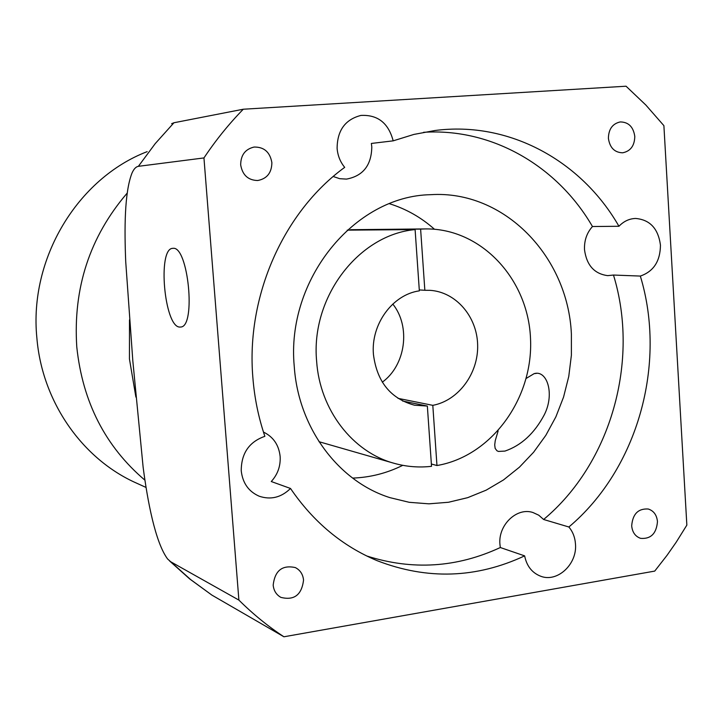 <?xml version="1.0" encoding="UTF-8"?>
<svg xmlns="http://www.w3.org/2000/svg" width="723" height="723" viewBox="0 0 723 723"><rect width="100%" height="100%" fill="white"/><g stroke="black" fill="none" stroke-linecap="round" stroke-linejoin="round"><path stroke-width="1.08" d="M129.444 358.979L129.489 319.882L129.444 358.979L135.888 397.09L129.444 358.979M76.783 346.959C72.96 288.134 89.742 236.864 127.14 193.158C89.742 236.864 72.96 288.134 76.783 346.959C82.603 402.069 105.323 446.489 144.943 480.208C105.323 446.489 82.603 402.069 76.783 346.959M240.678 164.88C242.449 175.074 248.134 180.289 257.722 180.515C267.013 178.735 271.731 172.77 271.875 162.63C270.004 152.092 264.076 146.896 254.098 147.049C245.224 149.137 240.75 155.084 240.678 164.88M608.395 138.319C609.787 147.691 614.523 152.517 622.611 152.806C630.51 151.234 634.568 145.775 634.794 136.412C633.375 126.868 628.531 122.042 620.244 121.934C612.544 123.66 608.594 129.119 608.395 138.319M631.685 525.865C632.354 532.336 635.336 536.493 640.623 538.355C650.827 539.168 656.448 533.583 657.469 521.599C656.782 514.984 653.7 510.781 648.242 509.01C638.174 508.405 632.652 514.017 631.685 525.865M273.177 585.133C273.764 590.727 276.34 594.812 280.886 597.379C294.162 600.686 301.717 594.93 303.552 580.108C302.937 574.27 300.19 570.086 295.336 567.582C282.268 564.744 274.885 570.601 273.177 585.133M263.461 432.074C273.312 436.828 278.87 444.97 280.144 456.493C280.669 466.082 277.713 474.424 271.261 481.527L290.51 488.468C281.247 497.505 270.827 500.09 259.241 496.231C248.676 491.604 242.675 483.145 241.238 470.854C241.256 453.348 249.128 441.834 264.862 436.321C258.473 417.478 254.469 397.903 252.869 377.596C245.937 296.367 283.452 211.875 344.69 167.356C340.244 161.943 337.713 155.608 337.108 148.369C337.252 130.447 345.196 119.467 360.94 115.427C377.74 114.586 388.486 123.064 393.176 140.849L413.899 134.424L434.957 130.511C508.983 120.813 581.473 160.759 618.942 226.272C623.732 221.265 629.299 218.662 635.644 218.454C649.977 219.729 658.246 228.631 660.451 245.151C660.28 261.202 653.574 271.505 640.334 276.069L613.484 275.047L607.691 275.635C594.324 273.863 586.597 265.224 584.509 249.706C584.139 240.614 586.787 232.887 592.462 226.525L618.942 226.272M498.138 430.908L495.228 440.768L494.704 444.934L495.147 448.387L496.945 450.763L498.427 451.432L504.952 451.08C521.301 445.476 534.396 433.402 544.256 414.848C555.056 393.773 546.94 369.643 534.116 373.655L526.254 378.391M402.774 465.332C386.85 473.222 370.131 477.469 352.616 478.093M571.387 333.981L571.387 355.273L568.766 376.43L563.56 397.081L555.879 416.846L545.829 435.345L533.61 452.236L519.412 467.194L503.506 479.927L486.163 490.158L467.7 497.659L448.468 502.268L428.847 503.832L409.209 502.304L389.959 497.65C338.527 481.518 298.4 428.016 294.27 366.615C285.82 279.783 354.351 195.996 430.628 194.686C503.967 189.887 567.962 256.186 571.387 333.981M179.53 327.067L181.039 327.004C196.123 325.802 188.188 246.299 173.159 248.314L172.535 248.351C157.388 248.929 164.32 326.389 179.53 327.067M203.949 157.93L238.888 600.09C252.896 614.026 267.908 626.254 283.922 636.782L654.731 571.098L667.022 555.345L676.213 542.187L686.85 525.124L663.895 125.657L645.838 105.025L626.064 86.218L243.28 109.227C228.839 124.022 215.725 140.262 203.949 157.93L138.382 166.326C135.897 166.733 133.737 169.065 131.902 173.303C124.401 192.77 124.392 229.381 125.721 261.699L132.824 360.876L143.118 467.103C147.483 500.623 155.219 542.268 167.6 558.978L190.682 579.602L211.893 595.101L189.634 578.888L169.634 561.003M171.649 123.678L173.963 122.747L155.255 143.579L138.382 166.326M393.176 140.849L371.369 143.443L371.794 146.905C371.477 165.269 363.045 176.005 346.516 179.096L339.747 178.698L333.231 176.502M613.484 275.047C639.819 360.777 610.989 463.289 543.624 519.485L538.743 515.192L532.95 512.517C516.855 507.04 498.039 524.979 499.927 544.292L500.316 547.528L524.636 555.87C526.696 566.001 531.983 572.761 540.515 576.168C557.261 582.928 577.415 564.193 575.472 543.967C574.993 537.334 572.797 531.676 568.865 526.995C637.632 469.191 667.103 364.031 640.334 276.069M419.349 290.854C392.472 294.586 370.727 324.401 373.439 354.46C376.954 381.807 390.664 398.725 414.559 405.223L427.347 406.055L431.532 466.317C418.924 467.754 406.48 466.751 394.198 463.326C352.625 452.155 319.801 409.851 316.62 361.111C310.601 297.316 358.5 234.722 415.101 229.589L419.349 290.854M394.198 463.326L319.006 441.708M524.636 555.87C476.33 578.418 427.194 580.027 377.207 560.705C342.359 546.136 313.457 522.06 290.51 488.468M347.212 230.149L415.101 229.589M402.612 401.03L427.347 406.055M543.624 519.485L568.865 526.995M238.888 600.09L170.872 561.843M283.922 636.782L211.893 595.101M243.28 109.227L173.963 122.747M420.614 229.101L425.666 228.92C481.337 228.287 528.296 279.123 530.528 338.798C533.402 398.427 491.577 456.231 436.963 465.531L432.806 405.341C458.463 400.587 478.427 373.511 477.65 345.079C477.144 316.629 455.933 291.911 429.986 290.33L424.844 290.284L420.614 229.101L350.474 229.706L425.666 228.92M431.369 464.012L436.963 465.531M389.444 203.714C406.172 208.929 421.184 217.433 434.46 229.245M392.797 304.058C410.935 326.579 405.748 365.242 382.304 382.169M500.316 547.528C456.909 567.709 412.363 570.519 366.697 555.96M423.561 132.309C492.119 127.854 557.55 166.154 592.462 226.525M419.286 289.923L424.844 290.284M432.806 405.341L397.984 398.346M146.064 487.447L136.566 483.145C82.386 459.168 42.061 401.843 36.864 337.849C28.884 258.78 77.542 178.346 147.158 151.649M534.116 373.655L536.665 373.33"/></g></svg>
